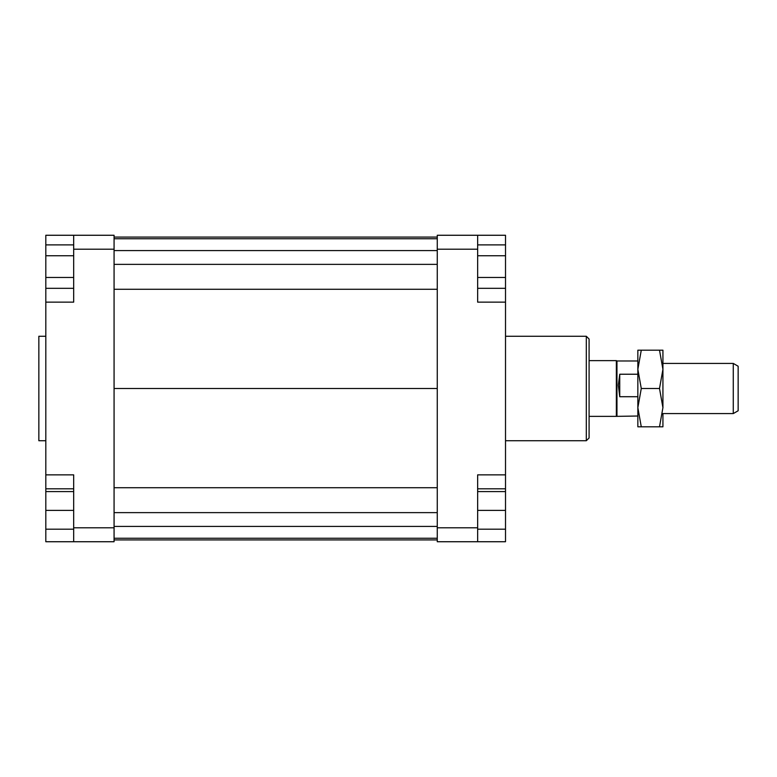 <?xml version="1.0" encoding="UTF-8"?>
<svg xmlns="http://www.w3.org/2000/svg" width="777" height="777" viewBox="0 0 777 777"><rect width="100%" height="100%" fill="white"/><g stroke="black" fill="none" stroke-linecap="round" stroke-linejoin="round"><path stroke-width="1.17" d="M637.849 416.016L616.355 416.365L616.355 360.635L589.092 360.635M616.957 416.016L616.957 360.984L616.355 360.635M637.849 396.717L619.745 396.717L618.337 385.178L619.745 374.232L637.849 374.232M733.274 413.578L738.15 410.761L738.15 366.239L733.274 363.422L733.274 413.578L662.927 413.578M619.745 396.717L619.745 374.232M45.814 336.266L38.85 336.266L38.85 440.734L45.814 440.734M586.314 336.266L586.314 440.734L589.092 437.956L589.092 339.044L586.314 336.266L505.516 336.266M477.651 488.801L505.516 488.801L505.516 541.734L477.651 541.734L477.651 527.806L437.257 527.806L437.257 541.734L477.651 541.734M477.651 527.806L477.651 474.864L505.516 474.864L505.516 302.136L477.651 302.136L477.651 235.266L437.257 235.266L437.257 527.806M437.257 249.194L477.651 249.194M505.516 302.136L505.516 288.325L477.651 288.325M477.651 235.266L505.516 235.266L505.516 244.891L477.651 244.891M505.516 488.801L505.516 474.864M73.679 235.266L73.679 249.194L114.073 249.194L114.073 235.266L45.814 235.266L45.814 244.891L73.679 244.891M114.073 527.806L73.679 527.806L73.679 541.734L114.073 541.734L114.073 249.194M73.679 541.734L45.814 541.734L45.814 529.195L73.679 529.195M73.679 255.75L45.814 255.75L45.814 474.864L73.679 474.864L73.679 527.806M73.679 249.194L73.679 302.136L45.814 302.136M45.814 474.864L45.814 488.801L73.679 488.801M45.814 529.195L45.814 488.801M45.814 491.588L73.679 491.588M45.814 510.392L73.679 510.392M45.814 277.467L73.679 277.467M45.814 288.325L73.679 288.325M45.814 255.75L45.814 244.891M505.516 529.195L477.651 529.195M505.516 491.588L477.651 491.588M505.516 510.392L477.651 510.392M505.516 244.891L505.516 277.467L477.651 277.467M505.516 255.75L477.651 255.75M505.516 277.467L505.516 288.325M114.073 237.072L437.257 237.072M114.073 238.753L437.257 238.753M114.073 250.592L437.257 250.592M114.073 264.365L437.257 264.365M114.073 289.267L437.257 289.267M114.073 388.5L437.257 388.5M114.073 539.928L437.257 539.928M114.073 487.733L437.257 487.733M114.073 512.635L437.257 512.635M114.073 526.408L437.257 526.408M114.073 538.247L437.257 538.247M662.927 369.347L659.508 350.194L662.927 350.194L662.927 407.653L659.508 388.5L662.927 369.347L662.927 363.073M637.849 407.653L637.849 350.194L641.278 350.194L637.849 369.347L641.278 388.5L637.849 407.653L641.278 426.806L637.849 426.806L637.849 407.653M662.927 413.927L662.927 426.806L659.508 426.806L662.927 407.653M641.278 388.5L659.508 388.5M641.278 350.194L659.508 350.194M641.278 426.806L659.508 426.806M616.355 416.365L589.092 416.365M733.274 363.422L662.927 363.422M637.849 360.984L616.957 360.984M505.516 440.734L586.314 440.734"/></g></svg>
